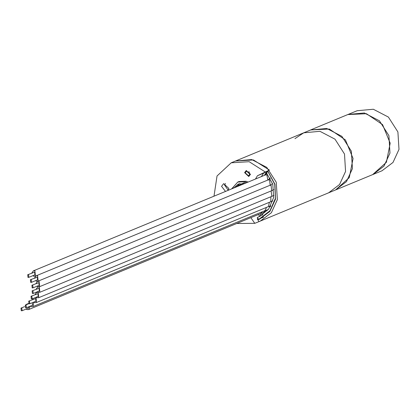 <?xml version="1.0" encoding="UTF-8"?>
<svg xmlns="http://www.w3.org/2000/svg" width="420" height="420" viewBox="0 0 420 420"><rect width="100%" height="100%" fill="white"/><g stroke="black" fill="none" stroke-linecap="round" stroke-linejoin="round"><path stroke-width="0.63" d="M294.95 138.637L303.718 132.815L319.914 131.323L334.992 139.162L344.484 154.009L345.581 171.47L339.591 184.501L328.545 192.859L339.591 184.501L345.581 171.47L344.484 154.009L334.992 139.162L319.914 131.323L303.718 132.815L235.494 161.028L251.69 159.532L266.768 167.37L276.26 182.217L277.358 199.678L271.367 212.709L260.316 221.067L254.772 223.325L250.824 217.686M257.833 219.828L259.544 219.188L269.903 211.355L275.515 199.138L274.927 184.217L267.682 170.977M268.233 171.607L266.291 172.557L272.8 184.296L273.619 197.578L268.548 209.339L258.762 216.878L257.24 217.445L258.452 219.172L259.539 218.752L269.945 210.788L275.415 198.361L274.722 184.27L268.023 171.691M260.248 216.2L257.24 217.445M262.952 214.62L261.886 215.303M266.721 173.05L266.264 173.497M27.993 277.41L28.812 277.373L28.539 274.706L27.725 274.743L27.993 277.41M28.812 277.373L34.918 274.848L34.645 272.181L27.725 274.743M31.752 273.079L33.285 270.911L34.918 270.832L35.459 276.161L33.826 276.239L32.839 275.709M30.692 282.413L31.505 282.371L31.232 279.704L30.419 279.746L30.692 282.413M31.505 282.371L37.611 279.846L37.338 277.184L30.419 279.746M34.445 278.082L35.984 275.909L37.611 275.83L38.152 281.159L36.524 281.237L35.532 280.707M32.188 287.884L33.002 287.847L32.734 285.18L31.915 285.222L32.188 287.884M33.002 287.847L39.107 285.322L38.84 282.655L31.915 285.222M35.941 283.553L37.48 281.384L39.113 281.306L39.653 286.634L38.021 286.713L37.028 286.183M32.398 293.501L33.212 293.459L32.944 290.798L32.125 290.834L32.398 293.501M33.212 293.459L39.317 290.934L39.05 288.272L32.125 290.834M36.151 289.17L37.69 286.996L39.323 286.918L39.863 292.252L38.23 292.325L37.238 291.795M31.038 296.242L37.958 293.68L38.225 296.347L32.125 298.872L31.306 298.909L31.038 296.242L31.852 296.205L32.125 298.872M36.151 297.203L37.139 297.738L38.771 297.659L38.23 292.325L36.598 292.404L35.065 294.578M32.413 302.657L32.487 305.251L26.381 307.776L25.568 307.813L25.294 305.151L26.114 305.109L26.381 307.776M30.408 306.112L31.4 306.642L33.033 306.563L33.81 302.085M270.454 206.483L270.344 205.984M21.814 308.06L22.087 310.727L21.273 310.763L21 308.102L21.814 308.06M28.943 306.716L28.193 308.201L22.087 310.727M27.825 304.106L26.56 304.264L25.557 305.041M26.114 309.062L27.101 309.593L28.733 309.514L30.161 306.212M264.028 212.273L265.666 210.399M28.712 301.114L35.632 298.552L35.905 301.219L29.799 303.739L28.98 303.781L28.712 301.114L29.526 301.077L29.799 303.739M32.996 298.51L32.739 299.45M33.826 302.075L34.813 302.61L36.446 302.531L36.052 297.244M266.684 173.009L265.514 174.825M267.262 171.47L266.322 172.541M266.301 172.567L264.269 175.403M260.337 213.754L260.946 215.838M265.146 171.875L249.186 161.716L231.221 162.792L235.494 161.028L253.459 159.947L269.419 170.111L257.439 175.723L263.545 173.197L261.55 176.526M255.444 179.051L257.439 175.723M231.221 162.792L217.046 175.991L213.964 196.203M236.728 223.514L254.772 223.325M227.861 190.454L228.905 188.496L223.671 183.666L221.545 186.338L225.509 191.431M248.099 182.086L245.968 181.225L238.975 181.555L237.757 182.059L231.672 188.879M249.827 174.169L248.498 175.844L245.228 172.82L246.556 171.15L249.827 174.169M225.362 183.424L224.595 185.078L228.139 190.145M233.924 187.95L238.224 184.065L244.015 183.776M236.518 186.874L239.568 183.635M261.912 176.374L261.581 176.075M267.86 171.171L263.545 173.197M259.765 216.4L258.494 214.589L256.925 215.161M258.027 214.709L258.494 214.589M269.419 170.111L267.199 171.218M267.703 170.998L267.215 171.234M257.303 219.035L257.591 218.946L257.313 218.799L257.402 219.209L259.046 221.555M260.447 218.374L259.838 219.067M257.591 218.946L258.3 219.665M250.472 174.358L248.766 176.5L244.582 172.631L246.288 170.494L250.472 174.358M248.855 171.523L249.863 173.953M260.316 221.067L335.412 190.019L346.458 181.66L352.448 168.63L351.351 151.168L341.859 136.322L326.781 128.483L310.585 129.98L303.718 132.815M372.803 174.552L381.964 170.767L393.01 162.409L399 149.384L397.903 131.922L388.411 117.075L373.333 109.237L357.137 110.728L347.981 114.518M372.955 174.494L384.006 166.136L389.996 153.106L388.899 135.644L379.407 120.797L364.329 112.959L348.133 114.45M310.737 129.911L347.828 114.576L366.471 113.689L382.568 124.635L390.164 143.173L386.379 162.257L372.65 174.62L335.564 189.956L349.293 177.592L353.078 158.508L345.476 139.97L329.385 129.029L310.663 129.948M33.285 270.911L265.283 174.983L266.91 174.904L267.818 180.049M267.965 179.986L269.608 179.907L270.149 185.236L38.152 281.159M269.955 185.315L271.105 185.378L271.645 190.712L39.653 286.634M271.094 190.937L271.856 196.324L39.863 292.252M270.911 196.712L270.774 201.731L38.771 297.659M266.474 207.417L265.025 210.641L33.033 306.563M270.17 206.96L270.023 206.078M262.201 211.806L260.726 213.591L28.733 309.514M263.812 212.368L265.361 210.504M269.367 202.309L268.448 206.603L36.446 302.531M265.141 173.88L266.364 173.376M246.876 182.595L244.75 181.729L237.757 182.059L231.625 188.9M245.616 183.115L244.288 182.627L232.328 188.612M259.539 218.752L263.571 217.082M266.957 173.329L265.298 174.977M270.191 178.048L267.997 179.975L35.984 275.909M270.296 178.238L268.007 179.97M272.585 183.64L270.223 185.204M273.845 189.515L271.719 190.68M37.69 286.996L38.241 286.766M273.903 195.395L271.924 196.297M37.543 292.016L36.598 292.404M270.827 201.705L272.827 200.954M25.294 305.151L28.786 303.707M265.083 210.614L268.385 209.548M28.45 303.481L26.56 304.264M260.794 213.559L264.185 212.216M21 308.102L24.544 306.631M268.501 206.577L270.8 205.853"/></g></svg>

